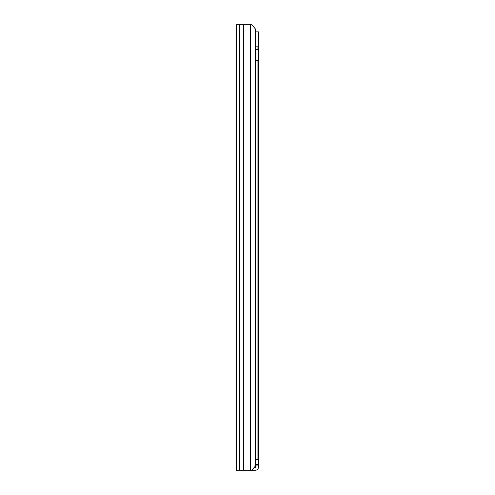 <?xml version="1.0" encoding="UTF-8"?>
<svg xmlns="http://www.w3.org/2000/svg" width="495" height="495" viewBox="0 0 495 495"><rect width="100%" height="100%" fill="white"/><g stroke="black" fill="none" stroke-linecap="round" stroke-linejoin="round"><path stroke-width="0.74" d="M236.542 24.75L236.542 470.25L251.714 470.25L255.606 465.795L255.606 29.205L251.714 24.75L236.542 24.75M255.606 49.698L257.926 49.698L257.926 46.134L255.606 46.134M255.606 60.39L257.926 60.39L257.926 459.558L255.606 459.558M254.053 467.577L255.024 467.577L255.024 470.25L255.34 470.25A3.119 3.119 0 0 0 258.458 467.132L258.458 465.083L255.785 465.083L255.785 464.545M255.606 31.878L258.458 31.878L258.458 465.083M255.024 467.577L255.34 467.577A0.446 0.446 0 0 0 255.785 467.132L255.785 465.083M258.458 464.545L255.606 464.545M255.024 470.25L251.714 470.25M250.34 24.75L250.34 470.25M243.565 24.75L243.565 470.25M243.255 24.75L243.255 470.25M239.394 24.75L239.394 470.25M252.747 469.068L252.747 470.25"/></g></svg>
